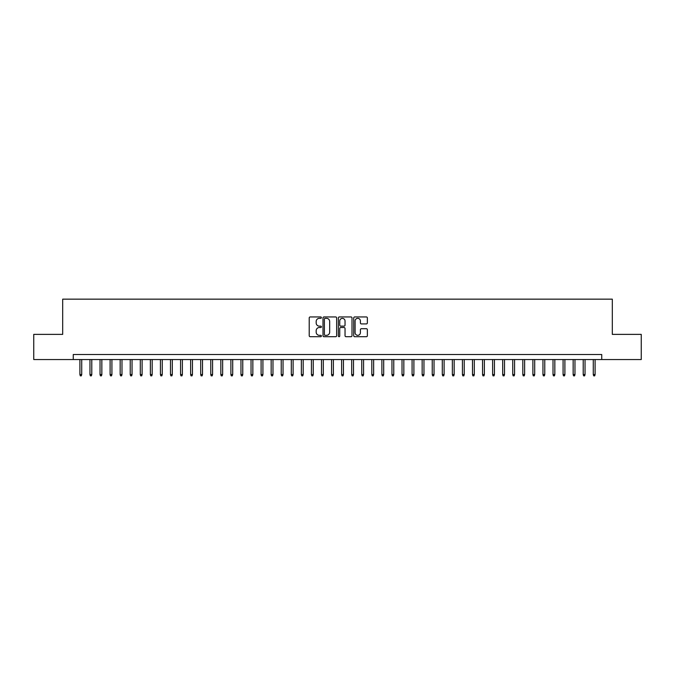 <?xml version="1.0" encoding="UTF-8"?>
<svg xmlns="http://www.w3.org/2000/svg" width="675" height="675" viewBox="0 0 675 675"><rect width="100%" height="100%" fill="white"/><g stroke="black" fill="none" stroke-linecap="round" stroke-linejoin="round"><path stroke-width="1.01" d="M321.393 317.638A0.692 0.692 0 0 0 320.701 316.946L310.205 316.946A0.987 0.987 0 0 0 309.218 317.933L309.218 335.72A0.987 0.987 0 0 0 310.205 336.707L320.701 336.707A0.692 0.692 0 0 0 321.393 336.015A0.692 0.692 0 0 0 320.701 335.323L319.343 335.323A3.164 3.164 0 0 1 316.178 332.168L316.178 330.683A3.164 3.164 0 0 1 319.343 327.518L320.701 327.518A0.692 0.692 0 0 0 321.393 326.827A0.692 0.692 0 0 0 320.701 326.135L319.343 326.135A3.164 3.164 0 0 1 316.178 322.979L316.178 321.494A3.164 3.164 0 0 1 319.343 318.33L320.701 318.33A0.692 0.692 0 0 0 321.393 317.638M366.373 323.916A0.987 0.987 0 0 0 367.36 322.928L367.36 317.933A0.987 0.987 0 0 0 366.373 316.946L354.721 316.946A0.987 0.987 0 0 0 353.725 317.933L353.725 335.72A0.987 0.987 0 0 0 354.721 336.707L366.373 336.707A0.987 0.987 0 0 0 367.36 335.72L367.36 329.695A0.987 0.987 0 0 0 366.373 328.708L361.387 328.708A0.987 0.987 0 0 0 360.399 329.695L360.399 332.682A2.641 2.641 0 0 1 357.758 335.323A2.641 2.641 0 0 1 355.109 332.682L355.109 320.979A2.641 2.641 0 0 1 357.758 318.33A2.641 2.641 0 0 1 360.399 320.979L360.399 322.928A0.987 0.987 0 0 0 361.387 323.916L366.373 323.916M73.263 359.547L33.75 359.547L33.75 334.378L62.691 334.378L62.691 299.152L612.309 299.152L612.309 334.378L641.25 334.378L641.25 359.547L601.737 359.547L601.737 354.51L73.263 354.51L73.263 359.547L601.737 359.547M336.639 317.933A0.987 0.987 0 0 0 335.644 316.946L323.992 316.946A0.987 0.987 0 0 0 322.996 317.933L322.996 335.72A0.987 0.987 0 0 0 323.992 336.707L335.644 336.707A0.987 0.987 0 0 0 336.639 335.72L336.639 317.933M339.356 316.946L351.008 316.946A0.987 0.987 0 0 1 352.004 317.933L352.004 335.72A0.987 0.987 0 0 1 351.008 336.707L346.022 336.707A0.987 0.987 0 0 1 345.035 335.72L345.035 328.506A0.987 0.987 0 0 0 344.048 327.518L340.74 327.518A0.987 0.987 0 0 0 339.744 328.506L339.744 336.015A0.692 0.692 0 0 1 339.052 336.707A0.692 0.692 0 0 1 338.361 336.015L338.361 317.933A0.987 0.987 0 0 1 339.356 316.946M325.072 318.33A0.692 0.692 0 0 0 324.38 319.022L324.38 334.64A0.692 0.692 0 0 0 325.072 335.323L326.506 335.323A3.164 3.164 0 0 0 329.67 332.168L329.67 321.494A3.164 3.164 0 0 0 326.506 318.33L325.072 318.33M345.035 321.022A2.641 2.641 0 0 0 342.394 318.381A2.641 2.641 0 0 0 339.744 321.022L339.744 325.148A0.987 0.987 0 0 0 340.74 326.135L344.048 326.135A0.987 0.987 0 0 0 345.035 325.148L345.035 321.022M81.717 374.541L81.312 375.848L80.308 375.848L79.903 374.541L81.717 374.541L81.717 359.547M79.903 374.541L79.903 359.547M91.783 374.541L91.378 375.848L90.374 375.848L89.969 374.541L91.783 374.541L91.783 359.547M89.969 374.541L89.969 359.547M101.849 374.541L101.444 375.848L100.44 375.848L100.035 374.541L101.849 374.541L101.849 359.547M100.035 374.541L100.035 359.547M111.915 374.541L111.51 375.848L110.506 375.848L110.101 374.541L111.915 374.541L111.915 359.547M110.101 374.541L110.101 359.547M121.981 374.541L121.576 375.848L120.572 375.848L120.167 374.541L121.981 374.541L121.981 359.547M120.167 374.541L120.167 359.547M132.047 374.541L131.642 375.848L130.638 375.848L130.233 374.541L132.047 374.541L132.047 359.547M130.233 374.541L130.233 359.547M142.113 374.541L141.708 375.848L140.704 375.848L140.299 374.541L142.113 374.541L142.113 359.547M140.299 374.541L140.299 359.547M152.179 374.541L151.774 375.848L150.77 375.848L150.365 374.541L152.179 374.541L152.179 359.547M150.365 374.541L150.365 359.547M162.245 374.541L161.84 375.848L160.836 375.848L160.431 374.541L162.245 374.541L162.245 359.547M160.431 374.541L160.431 359.547M172.311 374.541L171.906 375.848L170.902 375.848L170.497 374.541L172.311 374.541L172.311 359.547M170.497 374.541L170.497 359.547M182.377 374.541L181.98 375.848L180.968 375.848L180.562 374.541L182.377 374.541L182.377 359.547M180.562 374.541L180.562 359.547M192.443 374.541L192.046 375.848L191.033 375.848L190.637 374.541L192.443 374.541L192.443 359.547M190.637 374.541L190.637 359.547M202.508 374.541L202.112 375.848L201.099 375.848L200.703 374.541L202.508 374.541L202.508 359.547M200.703 374.541L200.703 359.547M212.574 374.541L212.178 375.848L211.165 375.848L210.769 374.541L212.574 374.541L212.574 359.547M210.769 374.541L210.769 359.547M222.64 374.541L222.244 375.848L221.231 375.848L220.835 374.541L222.64 374.541L222.64 359.547M220.835 374.541L220.835 359.547M232.706 374.541L232.31 375.848L231.297 375.848L230.901 374.541L232.706 374.541L232.706 359.547M230.901 374.541L230.901 359.547M242.772 374.541L242.376 375.848L241.363 375.848L240.967 374.541L242.772 374.541L242.772 359.547M240.967 374.541L240.967 359.547M252.847 374.541L252.442 375.848L251.438 375.848L251.032 374.541L252.847 374.541L252.847 359.547M251.032 374.541L251.032 359.547M262.913 374.541L262.507 375.848L261.503 375.848L261.098 374.541L262.913 374.541L262.913 359.547M261.098 374.541L261.098 359.547M272.978 374.541L272.573 375.848L271.569 375.848L271.164 374.541L272.978 374.541L272.978 359.547M271.164 374.541L271.164 359.547M283.044 374.541L282.639 375.848L281.635 375.848L281.23 374.541L283.044 374.541L283.044 359.547M281.23 374.541L281.23 359.547M293.11 374.541L292.705 375.848L291.701 375.848L291.296 374.541L293.11 374.541L293.11 359.547M291.296 374.541L291.296 359.547M303.176 374.541L302.771 375.848L301.767 375.848L301.362 374.541L303.176 374.541L303.176 359.547M301.362 374.541L301.362 359.547M313.242 374.541L312.837 375.848L311.833 375.848L311.428 374.541L313.242 374.541L313.242 359.547M311.428 374.541L311.428 359.547M323.308 374.541L322.903 375.848L321.899 375.848L321.494 374.541L323.308 374.541L323.308 359.547M321.494 374.541L321.494 359.547M333.374 374.541L332.969 375.848L331.965 375.848L331.56 374.541L333.374 374.541L333.374 359.547M331.56 374.541L331.56 359.547M343.44 374.541L343.035 375.848L342.031 375.848L341.626 374.541L343.44 374.541L343.44 359.547M341.626 374.541L341.626 359.547M353.506 374.541L353.101 375.848L352.097 375.848L351.692 374.541L353.506 374.541L353.506 359.547M351.692 374.541L351.692 359.547M363.572 374.541L363.167 375.848L362.163 375.848L361.758 374.541L363.572 374.541L363.572 359.547M361.758 374.541L361.758 359.547M373.638 374.541L373.233 375.848L372.229 375.848L371.824 374.541L373.638 374.541L373.638 359.547M371.824 374.541L371.824 359.547M383.704 374.541L383.299 375.848L382.295 375.848L381.89 374.541L383.704 374.541L383.704 359.547M381.89 374.541L381.89 359.547M393.77 374.541L393.365 375.848L392.361 375.848L391.956 374.541L393.77 374.541L393.77 359.547M391.956 374.541L391.956 359.547M403.836 374.541L403.431 375.848L402.427 375.848L402.022 374.541L403.836 374.541L403.836 359.547M402.022 374.541L402.022 359.547M413.902 374.541L413.497 375.848L412.493 375.848L412.087 374.541L413.902 374.541L413.902 359.547M412.087 374.541L412.087 359.547M423.968 374.541L423.562 375.848L422.558 375.848L422.153 374.541L423.968 374.541L423.968 359.547M422.153 374.541L422.153 359.547M434.033 374.541L433.637 375.848L432.624 375.848L432.228 374.541L434.033 374.541L434.033 359.547M432.228 374.541L432.228 359.547M444.099 374.541L443.703 375.848L442.69 375.848L442.294 374.541L444.099 374.541L444.099 359.547M442.294 374.541L442.294 359.547M454.165 374.541L453.769 375.848L452.756 375.848L452.36 374.541L454.165 374.541L454.165 359.547M452.36 374.541L452.36 359.547M464.231 374.541L463.835 375.848L462.822 375.848L462.426 374.541L464.231 374.541L464.231 359.547M462.426 374.541L462.426 359.547M474.297 374.541L473.901 375.848L472.888 375.848L472.492 374.541L474.297 374.541L474.297 359.547M472.492 374.541L472.492 359.547M484.363 374.541L483.967 375.848L482.954 375.848L482.557 374.541L484.363 374.541L484.363 359.547M482.557 374.541L482.557 359.547M494.438 374.541L494.032 375.848L493.02 375.848L492.623 374.541L494.438 374.541L494.438 359.547M492.623 374.541L492.623 359.547M504.503 374.541L504.098 375.848L503.094 375.848L502.689 374.541L504.503 374.541L504.503 359.547M502.689 374.541L502.689 359.547M514.569 374.541L514.164 375.848L513.16 375.848L512.755 374.541L514.569 374.541L514.569 359.547M512.755 374.541L512.755 359.547M524.635 374.541L524.23 375.848L523.226 375.848L522.821 374.541L524.635 374.541L524.635 359.547M522.821 374.541L522.821 359.547M534.701 374.541L534.296 375.848L533.292 375.848L532.887 374.541L534.701 374.541L534.701 359.547M532.887 374.541L532.887 359.547M544.767 374.541L544.362 375.848L543.358 375.848L542.953 374.541L544.767 374.541L544.767 359.547M542.953 374.541L542.953 359.547M554.833 374.541L554.428 375.848L553.424 375.848L553.019 374.541L554.833 374.541L554.833 359.547M553.019 374.541L553.019 359.547M564.899 374.541L564.494 375.848L563.49 375.848L563.085 374.541L564.899 374.541L564.899 359.547M563.085 374.541L563.085 359.547M574.965 374.541L574.56 375.848L573.556 375.848L573.151 374.541L574.965 374.541L574.965 359.547M573.151 374.541L573.151 359.547M585.031 374.541L584.626 375.848L583.622 375.848L583.217 374.541L585.031 374.541L585.031 359.547M583.217 374.541L583.217 359.547M595.097 374.541L594.692 375.848L593.688 375.848L593.283 374.541L595.097 374.541L595.097 359.547M593.283 374.541L593.283 359.547"/></g></svg>
